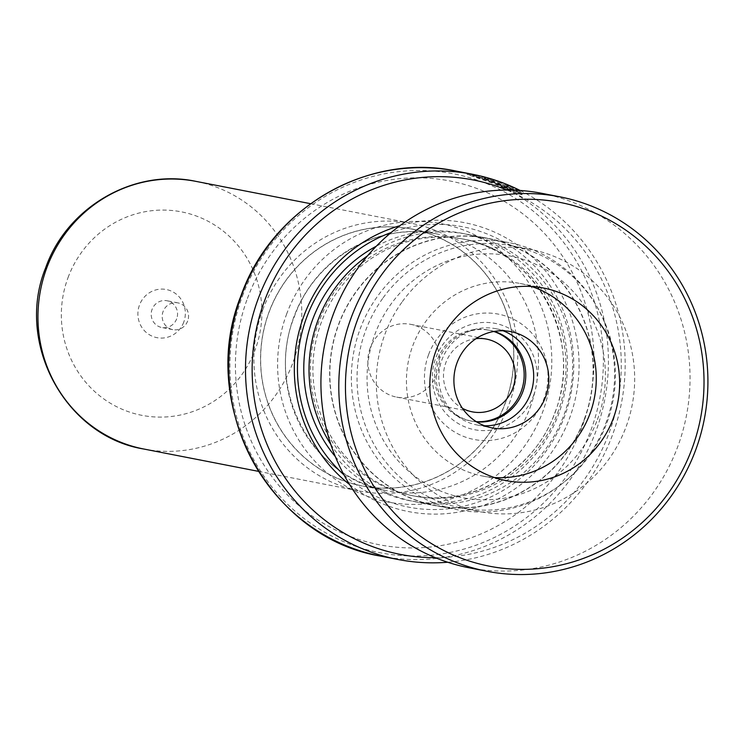 <?xml version="1.0" encoding="UTF-8"?>
<svg xmlns="http://www.w3.org/2000/svg" width="744" height="744" viewBox="0 0 744 744"><rect width="100%" height="100%" fill="white"/><g stroke="black" fill="none" stroke-linecap="round" stroke-linejoin="round"><path stroke-width="0.56" stroke-dasharray="3.72 2.79" d="M597.413 419.597A123.16 119.021 101 0 0 529.114 261.479A123.16 119.021 101 0 0 375.032 334.01A123.16 119.021 101 0 0 443.331 492.137A123.16 119.021 101 0 0 597.413 419.597M605.774 423.438A136.022 131.446 101 0 0 508.98 242.656A136.022 131.446 101 0 0 360.18 328.913A136.022 131.446 101 0 0 456.974 509.686A136.022 131.446 101 0 0 605.774 423.438M494.23 331.415A46.323 44.761 101 0 0 489.794 330.308A46.323 44.761 101 0 0 439.118 359.678A46.323 44.761 101 0 0 472.087 421.243A46.323 44.761 101 0 0 476.616 421.876M493.821 331.489A46.323 44.761 101 0 0 488.204 330.001A46.323 44.761 101 0 0 437.528 359.371A46.323 44.761 101 0 0 470.496 420.937A46.323 44.761 101 0 0 476.262 421.662M476.03 338.659A37.061 35.814 101 0 0 445.889 362.588A37.061 35.814 101 0 0 462.461 408.335M370.242 347.857A37.061 35.814 101 0 0 396.617 397.11A37.061 35.814 101 0 0 437.156 373.609A37.061 35.814 101 0 0 410.781 324.356A37.061 35.814 101 0 0 370.242 347.857M584.263 419.244A136.022 131.446 101 0 0 487.469 238.471A136.022 131.446 101 0 0 338.669 324.719A136.022 131.446 101 0 0 435.463 505.501A136.022 131.446 101 0 0 584.263 419.244M269.114 312.071A130.795 126.396 -79 0 1 412.195 229.143A130.795 126.396 -79 0 1 505.269 402.969A130.795 126.396 -79 0 1 362.189 485.897A130.795 126.396 -79 0 1 269.114 312.071M505.362 402.997A130.888 126.489 101 0 0 432.776 234.955A130.888 126.489 101 0 0 269.03 312.043A130.888 126.489 101 0 0 341.608 480.085A130.888 126.489 101 0 0 505.362 402.997M262.734 309.876A136.338 131.753 -79 0 1 411.878 223.423A136.338 131.753 -79 0 1 508.905 404.624A136.338 131.753 -79 0 1 359.752 491.077A136.338 131.753 -79 0 1 262.734 309.876M183.759 322.115A24.524 23.696 -79 0 1 153.078 336.558A24.524 23.696 -79 0 1 139.481 305.068A24.524 23.696 -79 0 1 170.162 290.625A24.524 23.696 -79 0 1 183.759 322.115M176.672 318.86A13.625 13.169 -79 0 1 161.764 327.5A13.625 13.169 -79 0 1 152.074 309.392A13.625 13.169 -79 0 1 166.972 300.753A13.625 13.169 -79 0 1 176.672 318.86M187.674 320.999A13.625 13.169 -79 0 1 172.775 329.639A13.625 13.169 -79 0 1 163.076 311.531A13.625 13.169 -79 0 1 177.983 302.892A13.625 13.169 -79 0 1 187.674 320.999M557.535 413.143A130.795 126.396 101 0 0 464.461 239.317A130.795 126.396 101 0 0 321.38 322.254A130.795 126.396 101 0 0 414.454 496.081A130.795 126.396 101 0 0 557.535 413.143M330.801 444.354A136.245 131.66 101 0 0 414.789 501.698A136.245 131.66 101 0 0 563.831 415.301A136.245 131.66 101 0 0 466.879 234.239A136.245 131.66 101 0 0 367.508 255.862M349.531 484.502A147.145 142.197 101 0 0 569.541 418.286A147.145 142.197 101 0 0 542.618 267.552A147.145 142.197 101 0 0 399.937 225.683M343.961 474.867A142.783 137.984 101 0 0 564.51 416.556A142.783 137.984 101 0 0 535.261 266.863A142.783 137.984 101 0 0 391.158 232.519M247.427 298.493A185.284 179.053 -79 0 1 479.229 189.376A185.284 179.053 -79 0 1 581.975 427.261A185.284 179.053 -79 0 1 350.173 536.378A185.284 179.053 -79 0 1 247.427 298.493M435.296 557.665A190.734 184.326 101 0 0 608.908 433.436A190.734 184.326 101 0 0 506.887 190.055M520.13 190.473A196.184 189.59 -79 0 1 612.452 435.063A196.184 189.59 -79 0 1 447.73 562.241M500.247 182.038L489.887 180.02A196.184 189.59 101 0 0 484.511 178.142L492.993 179.797L473.045 174.645L494.974 182.578L510.282 188.976L517.108 191.069L515.62 189.59L520.289 191.654L522.307 193.812L513.788 191.087L494.779 182.829L467.306 173.305L477.434 175.435L500.247 182.038L499.884 183.061L489.524 181.043L489.887 180.02M508.924 185.926L502.572 184.707L502.144 185.712L502.674 184.707L507.854 187.079A196.184 189.59 101 0 1 512.96 189.608C510.663 189.078 494.156 181.517 497.429 182.503L505.557 184.084L517.75 190.008L508.924 185.926L508.505 186.93L502.256 185.712L507.408 188.074L507.854 187.079M512.96 189.608L512.486 190.585C504.544 187.479 499.391 185.117 497.029 183.517L497.429 182.503L497.029 183.517L505.167 185.098L505.557 184.084M584.459 419.328A136.245 131.66 101 0 0 487.506 238.257A136.245 131.66 101 0 0 338.474 324.644A136.245 131.66 101 0 0 435.426 505.715A136.245 131.66 101 0 0 584.459 419.328M505.167 185.098L517.285 190.985L508.505 186.93M512.597 189.013L513.053 188.027M512.486 190.585A195.095 188.539 101 0 0 507.408 188.074M517.285 190.985L517.75 190.008M489.524 181.043A195.095 188.539 101 0 0 484.177 179.174L492.658 180.829L472.775 175.705L494.593 183.601L509.826 189.962L516.615 192.036L515.155 190.566L519.796 192.622L521.786 194.761L513.314 192.064L494.397 183.842L467.074 174.375L477.164 176.486L499.884 183.061M519.796 192.622L520.289 191.654M484.177 179.174L484.511 178.142M492.658 180.829L492.993 179.797M515.155 190.566L515.62 189.59M531.644 286.505A98.096 94.795 101 0 0 520.103 283.464A98.096 94.795 101 0 0 425.596 321.733A98.096 94.795 101 0 0 482.605 476.039A98.096 94.795 101 0 0 494.444 477.546M484.539 425.782A49.048 47.402 -79 0 1 476.848 424.945A49.048 47.402 -79 0 1 448.344 347.801A49.048 47.402 -79 0 1 495.597 328.662A49.048 47.402 -79 0 1 503.037 330.773M383.104 297.842A133.52 129.028 -79 0 1 511.751 245.753A133.52 129.028 -79 0 1 589.341 455.765A133.52 129.028 -79 0 1 460.703 507.854A133.52 129.028 -79 0 1 383.104 297.842M402.365 301.59A133.52 129.028 -79 0 1 531.002 249.5A133.52 129.028 -79 0 1 608.601 459.522A133.52 129.028 -79 0 1 479.954 511.612A133.52 129.028 -79 0 1 402.365 301.59M541.939 193.338A190.734 184.326 -79 0 1 652.795 493.365A190.734 184.326 -79 0 1 469.018 567.774M533.643 395.334A54.163 52.35 101 0 0 503.604 325.798A54.163 52.35 101 0 0 435.844 357.697A54.163 52.35 101 0 0 465.884 427.242A54.163 52.35 101 0 0 533.643 395.334M428.591 354.628A63.835 61.687 -79 0 1 508.459 317.028A63.835 61.687 -79 0 1 543.855 398.989A63.835 61.687 -79 0 1 463.996 436.579A63.835 61.687 -79 0 1 428.591 354.628M530.026 407.786A130.795 126.396 101 0 0 436.951 233.96A130.795 126.396 101 0 0 293.871 316.898A130.795 126.396 101 0 0 386.945 490.724A130.795 126.396 101 0 0 530.026 407.786M143.815 449.023A136.338 131.753 101 0 0 292.959 362.57A136.338 131.753 101 0 0 195.932 181.369M68.057 277.577A103.639 100.152 -79 0 1 197.718 216.541A103.639 100.152 -79 0 1 255.183 349.606A103.639 100.152 -79 0 1 125.531 410.642A103.639 100.152 -79 0 1 68.057 277.577M286.784 313.643A141.695 136.924 101 0 0 365.36 495.56A141.695 136.924 101 0 0 542.618 412.111A141.695 136.924 101 0 0 464.042 230.194A141.695 136.924 101 0 0 286.784 313.643M555.061 412.66A130.795 126.396 101 0 0 461.987 238.833A130.795 126.396 101 0 0 318.906 321.771A130.795 126.396 101 0 0 411.981 495.597A130.795 126.396 101 0 0 555.061 412.66M335.33 456.602A136.245 131.66 101 0 0 558.605 414.287A136.245 131.66 101 0 0 524.129 264.948A136.245 131.66 101 0 0 376.297 246.218M381.086 556.205A196.184 189.59 101 0 0 595.702 431.799A196.184 189.59 101 0 0 456.091 171.064M242.414 296.196A192.994 186.502 -79 0 1 483.86 182.531A192.994 186.502 -79 0 1 590.876 430.311A192.994 186.502 -79 0 1 349.438 543.976A192.994 186.502 -79 0 1 242.414 296.196M470.496 420.937L472.087 421.243M396.617 397.11L472.263 411.841M487.469 238.471L508.98 242.656M412.195 229.143L436.951 233.96C378.78 221.387 314.777 258.401 294.252 316.907C264.697 389.419 312.74 478.904 386.945 490.724L362.189 485.897M310.583 203.698L411.878 223.423M172.775 329.639L161.764 327.5M414.454 496.081L411.981 495.597C470.32 508.199 534.378 471.101 554.875 412.66C584.403 340.241 536.396 250.719 461.987 238.833L464.461 239.317M466.879 234.239L487.506 238.257M414.789 501.698L435.426 505.715M177.983 302.892L166.972 300.753M258.456 471.352L359.752 491.077M435.463 505.501L456.974 509.686M410.781 324.356L486.427 339.087M488.204 330.001L489.794 330.308M521.786 194.761L522.307 193.812M467.074 174.375L467.306 173.305M472.775 175.705L473.045 174.645M516.615 192.036L517.108 191.069M482.605 476.039L505.985 480.587M476.848 424.945L491.979 427.893M511.751 245.753L531.002 249.5M460.703 507.854L479.954 511.612M495.597 328.662L510.728 331.61M520.103 283.464L543.492 288.021"/><path stroke-width="1.12" d="M476.616 421.876A46.323 44.761 101 0 0 522.762 391.874A46.323 44.761 101 0 0 494.23 331.415M476.262 421.662A46.323 44.761 101 0 0 521.163 391.558A46.323 44.761 101 0 0 493.821 331.489M462.461 408.335A37.061 35.814 101 0 0 472.263 411.841A37.061 35.814 101 0 0 512.802 388.34A37.061 35.814 101 0 0 486.427 339.087A37.061 35.814 101 0 0 476.03 338.659M367.508 255.862A136.245 131.66 101 0 0 317.837 320.627A136.245 131.66 101 0 0 330.801 444.354M399.937 225.683A147.145 142.197 101 0 0 303.868 316.033A147.145 142.197 101 0 0 349.531 484.502M391.158 232.519A142.783 137.984 101 0 0 306.705 317.335A142.783 137.984 101 0 0 343.961 474.867M506.887 190.055A190.734 184.326 101 0 0 264.511 300.883A190.734 184.326 101 0 0 435.296 557.665M447.73 562.241A196.184 189.59 -79 0 1 397.835 559.46A196.184 189.59 -79 0 1 258.214 298.725A196.184 189.59 -79 0 1 472.84 174.328A196.184 189.59 -79 0 1 520.13 190.473M667.842 493.886A185.284 179.053 101 0 0 632.744 235.178A185.284 179.053 101 0 0 381.635 274.722A185.284 179.053 101 0 0 416.724 533.439A185.284 179.053 101 0 0 667.842 493.886M376.046 271.234A190.734 184.326 -79 0 1 559.823 196.816A190.734 184.326 -79 0 1 670.669 496.843A190.734 184.326 -79 0 1 486.901 571.262A190.734 184.326 -79 0 1 376.046 271.234M448.976 326.291A98.096 94.795 101 0 0 505.985 480.587A98.096 94.795 101 0 0 600.501 442.317A98.096 94.795 101 0 0 543.492 288.021A98.096 94.795 101 0 0 448.976 326.291M494.444 477.546A98.096 94.795 101 0 0 577.111 437.77A98.096 94.795 101 0 0 531.644 286.505M463.475 350.74A49.048 47.402 101 0 0 491.979 427.893A49.048 47.402 101 0 0 539.233 408.763A49.048 47.402 101 0 0 510.728 331.61A49.048 47.402 101 0 0 463.475 350.74M503.037 330.773A49.048 47.402 -79 0 1 524.101 405.815A49.048 47.402 -79 0 1 484.539 425.782M486.901 571.262L469.018 567.774A190.734 184.326 -79 0 1 358.171 267.747A190.734 184.326 -79 0 1 541.939 193.338L559.823 196.816M195.932 181.369A136.338 131.753 101 0 0 46.788 267.821A136.338 131.753 101 0 0 143.815 449.023C65.072 436.272 14.992 342.77 45.663 267.784C66.886 207.074 134.125 168.07 195.932 181.369L310.583 203.698M376.297 246.218A136.245 131.66 101 0 0 312.61 319.604A136.245 131.66 101 0 0 335.33 456.602M381.086 556.205C268.826 538.172 196.881 403.76 241.103 295.452C271.765 207.92 368.057 152.074 456.091 171.064A196.184 189.59 101 0 0 241.474 295.461A196.184 189.59 101 0 0 381.086 556.205L397.835 559.46M456.091 171.064L472.84 174.328M143.815 449.023L258.456 471.352"/></g></svg>
